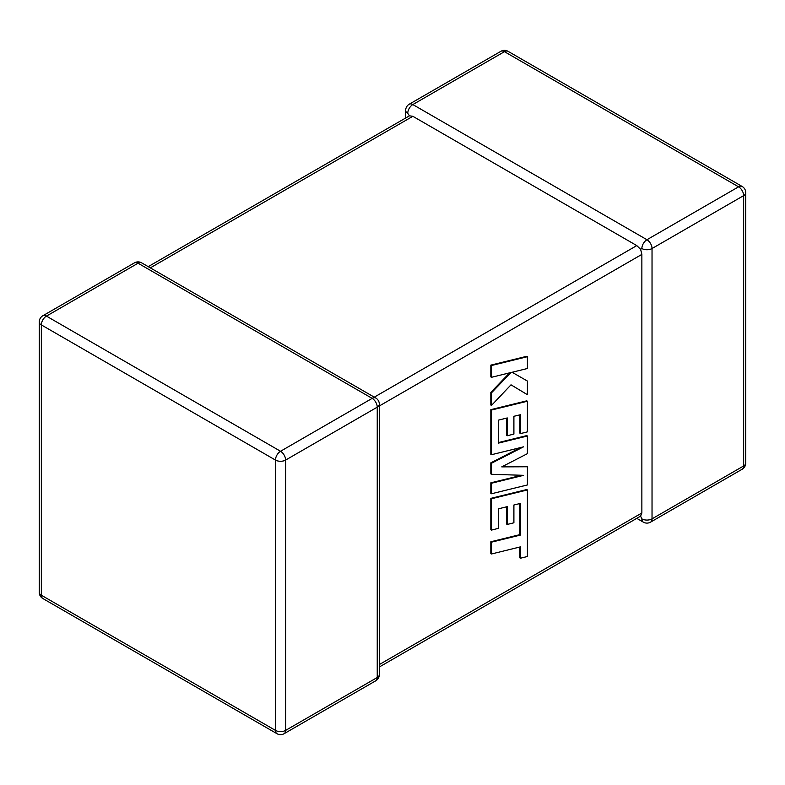 <?xml version="1.0" encoding="UTF-8"?>
<svg xmlns="http://www.w3.org/2000/svg" width="785" height="785" viewBox="0 0 785 785"><rect width="100%" height="100%" fill="white"/><g stroke="black" fill="none" stroke-linecap="round" stroke-linejoin="round"><path stroke-width="1.18" d="M641.865 248.531A7.183 4.151 -60 0 1 646.948 239.729L738.567 186.83L504.461 51.673L412.841 104.562L646.948 239.729A7.183 4.151 -120 0 1 652.031 248.531L652.031 518.856L743.65 465.956L743.65 195.632L652.031 248.531A7.183 4.151 0 0 1 641.865 248.531L640.599 249.257L641.865 254.399L379.341 405.963M405.659 118.015L405.659 110.43A7.183 4.151 180 0 0 407.758 113.364L409.466 115.817L412.841 116.298L636.782 245.597L640.599 249.257M636.782 518.345L643.357 522.143A7.183 4.151 -60 0 1 641.865 518.856L640.599 516.147L379.341 666.985M379.341 664.552L641.865 512.988L640.599 516.147M641.865 512.988L641.865 254.399M519.896 503.548L519.807 534.654L490.831 541.768L490.831 553.582L491.508 553.974L520.484 546.86L520.484 558.213L519.807 557.821L519.807 547.027M520.484 558.213L527.412 556.506L527.412 489.948L491.508 498.75L491.508 530.081L498.338 528.374L498.338 508.857L507.267 506.639L507.267 524.439L513.9 522.79L513.9 505L520.583 503.381L520.484 535.046L519.807 534.654M520.484 535.046L491.508 542.16L490.831 541.768M491.508 542.16L491.508 553.974M527.412 489.948L526.735 489.555L490.831 498.357L490.831 529.689L491.508 530.081M491.508 498.75L490.831 498.357M506.58 506.816L506.58 524.046L507.267 524.439M527.412 466.761L501.762 466.879L527.412 453.661L527.412 436.009L498.338 443.142L498.338 420.152L507.267 417.944L507.267 435.734L513.9 434.095L513.9 416.295L520.583 414.686L520.583 433.575L527.412 431.868L527.412 401.233L491.508 410.035L491.508 454.711L523.477 446.851L491.508 463.238L491.508 474.297L523.624 475.327L491.508 483.226L491.508 493.755L527.412 484.953L527.412 466.761L502.537 466.486M527.412 436.009L526.735 435.616L498.338 442.583M506.58 418.111L506.58 435.341L507.267 435.734M519.905 414.843L519.905 433.183L520.583 433.575M527.412 401.233L526.735 400.841L490.831 409.642L490.831 454.319L491.508 454.711M491.508 410.035L490.831 409.642M520.7 447.528L490.831 462.846L490.831 473.904L491.508 474.297M491.508 463.238L490.831 462.846M521.623 475.259L490.831 482.834L490.831 493.373L491.508 493.755M491.508 483.226L490.831 482.834M527.412 394.698L527.412 381.059L512.105 372.276L527.412 368.499L527.412 356.694L526.735 356.302L490.831 365.123L490.831 376.908L491.508 377.3L511.006 372.502L491.508 392.794L490.831 392.402L490.831 405.021L491.508 405.413L511.006 384.817L527.412 394.698L510.996 384.827M527.412 356.694L491.508 365.516L490.831 365.123M491.508 365.516L491.508 377.3M509.622 372.836L490.831 392.402M491.508 392.794L491.508 405.413M527.412 381.059L512.105 372.276M412.841 116.298L150.318 267.862M374.268 397.161L636.782 245.597M372.159 398.378L138.052 263.211L46.433 316.11L280.539 451.267L372.159 398.378A7.183 4.151 60 0 1 377.242 407.17L285.622 460.069L285.622 730.393L377.242 677.504L377.242 407.17A7.183 4.151 -0 0 0 379.341 404.246A7.183 7.183 0 0 0 375.75 398.015A7.183 4.151 -60 0 0 372.159 398.378M41.35 324.911L41.35 595.236L275.466 730.393L275.466 460.069L41.35 324.911A7.183 4.151 -60 0 1 46.433 316.11A7.183 4.151 60 0 0 42.841 315.756A7.183 7.183 0 0 0 39.25 321.978A7.183 4.151 0 0 0 41.35 324.911M275.466 460.069A7.183 4.151 0 0 0 285.622 460.069A7.183 4.151 60 0 0 280.539 451.267A7.183 4.151 -60 0 0 275.466 460.069M284.141 733.681A7.183 4.151 60 0 0 285.622 730.393A7.183 4.151 180 0 1 275.466 730.393A7.183 4.151 -60 0 0 276.948 733.681A7.183 7.183 0 0 0 284.141 733.681L375.75 680.791A7.183 7.183 0 0 0 379.341 674.57A7.183 4.151 180 0 1 377.242 677.504A7.183 4.151 60 0 1 375.75 680.791M41.35 595.236A7.183 4.151 180 0 1 39.25 592.302A7.183 7.183 0 0 0 42.841 598.523A7.183 4.151 -60 0 1 41.35 595.236M42.841 315.756L134.461 262.857A7.183 4.151 60 0 1 138.052 263.211A7.183 4.151 -60 0 1 141.643 262.857L375.75 398.015M745.75 463.022A7.183 4.151 180 0 1 743.65 465.956A7.183 4.151 -120 0 1 742.159 469.244A7.183 7.183 0 0 0 745.75 463.022L745.75 192.698A7.183 7.183 0 0 0 742.159 186.477A7.183 4.151 -60 0 0 738.567 186.83A7.183 4.151 -120 0 1 743.65 195.632A7.183 4.151 0 0 0 745.75 192.698M643.357 522.143A7.183 7.183 0 0 0 650.539 522.143A7.183 4.151 -120 0 0 652.031 518.856A7.183 4.151 180 0 1 641.865 518.856M508.052 51.319A7.183 7.183 0 0 0 500.859 51.319A7.183 4.151 -120 0 1 504.461 51.673A7.183 4.151 -60 0 1 508.052 51.319L742.159 186.477M407.758 113.364A7.183 4.151 -60 0 1 412.841 104.562A7.183 4.151 -120 0 0 409.25 104.209L500.859 51.319M520.534 522.417L519.856 522.025M39.25 321.978L39.25 592.302M42.841 598.523L276.948 733.681M379.341 674.57L379.341 404.246M141.643 262.857A7.183 7.183 0 0 0 134.461 262.857M650.539 522.143L742.159 469.244M409.25 104.209A7.183 7.183 0 0 0 405.659 110.43M409.466 115.817L148.218 266.655"/></g></svg>
